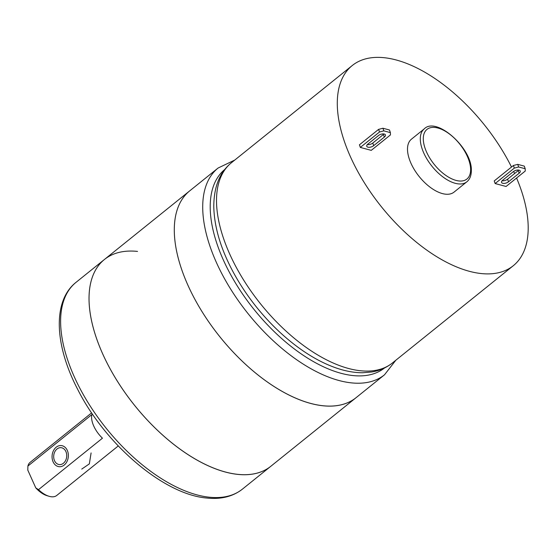 <?xml version="1.0" encoding="UTF-8"?>
<svg xmlns="http://www.w3.org/2000/svg" width="556" height="556" viewBox="0 0 556 556"><rect width="100%" height="100%" fill="white"/><g stroke="black" fill="none" stroke-linecap="round" stroke-linejoin="round"><path stroke-width="0.83" d="M234.764 160.065L218.112 168.016A132.71 67.95 51.2 0 0 230.406 288.696A132.71 67.95 51.2 0 0 351.399 382.869A132.71 67.95 51.2 0 0 384.502 374.8L356.083 397.672A132.71 67.95 -128.8 0 1 322.98 405.741A132.71 67.95 51.2 0 1 201.988 311.562A132.71 67.95 51.2 0 1 189.693 190.882A132.71 67.95 -128.8 0 0 187.949 285.291A132.71 67.95 51.2 0 0 356.083 397.672L270.828 466.275A132.71 67.95 51.2 0 1 102.686 353.901A132.71 67.95 -128.8 0 1 104.431 259.485A132.71 67.95 -128.8 0 0 116.732 380.165A132.71 67.95 -128.8 0 0 237.725 474.344A132.71 67.95 51.2 0 0 270.828 466.275L242.409 489.141A132.71 67.95 -128.8 0 1 209.306 497.21A132.71 67.95 -128.8 0 1 88.307 403.037A132.71 67.95 -128.8 0 1 76.012 282.358C52.459 300.956 54.495 344.88 77.59 389.193C105.299 444.473 163.867 494.499 206.742 498.03C220.996 499.545 232.881 496.577 242.409 489.141M218.112 168.016L104.431 259.485A132.71 67.95 -128.8 0 1 137.534 251.416M118.261 445.954L56.712 495.479A21.232 10.87 -128.8 0 1 49.039 496.279A21.232 10.87 -128.8 0 1 38.51 489.655L102.45 438.197A21.232 10.87 51.2 0 1 93.755 426.042A21.232 10.87 51.2 0 1 91.851 414.609L27.904 466.06A21.232 10.87 -128.8 0 1 30.087 462.39L91.636 412.872M65.893 451.562A8.493 6.498 -84 0 0 61.097 447.684A8.493 6.498 -84 0 0 54.808 451.771A8.493 6.498 -84 0 0 54.523 460.709A8.493 6.498 -84 0 0 59.311 464.58A8.493 6.498 -84 0 0 65.601 460.493A8.493 6.498 -84 0 0 65.893 451.562M49.039 496.279L47.051 495.688A19.112 9.786 -128.8 0 1 35.772 487.876L38.51 489.655M27.904 466.06L27.8 470.126L35.772 487.876M53.105 461.848A10.62 8.125 96 0 1 53.459 450.68A10.62 8.125 96 0 1 61.32 445.578A10.62 8.125 96 0 1 67.311 450.416A10.62 8.125 96 0 1 66.949 461.584A10.62 8.125 96 0 1 59.089 466.692A10.62 8.125 96 0 1 53.105 461.848M81.753 469.09L89.349 463.871L91.094 452.931M407.499 149.383A33.972 17.396 -128.8 0 1 411.447 139.174L424.235 128.881A33.972 17.396 -128.8 0 0 420.294 139.09A33.972 17.396 -128.8 0 0 438.587 173.326A33.972 17.396 -128.8 0 0 466.832 181.819L454.043 192.112A33.972 17.396 51.2 0 1 425.799 183.619A33.972 17.396 51.2 0 1 407.499 149.383M392.501 362.915C386.559 367.634 379.685 370.65 371.874 371.971L362.651 372.749C354.158 372.749 345.269 371.137 336.005 367.912C325.204 364.152 314.3 358.516 303.284 351.01C286.423 339.445 270.932 324.926 256.796 307.461C246.781 295.014 238.295 282.024 231.324 268.499C220.023 246.426 214.178 225.771 213.782 206.54C213.872 186.767 219.759 172.172 231.428 162.748A128.464 65.782 -128.8 0 0 216.513 201.355A128.464 65.782 -128.8 0 0 285.701 330.799A128.464 65.782 -128.8 0 0 392.501 362.915L513.278 265.726A128.464 65.782 51.2 0 1 406.485 233.61A128.464 65.782 51.2 0 1 337.29 104.167A128.464 65.782 -128.8 0 1 352.212 65.559A128.464 65.782 -128.8 0 1 511.506 167.029M513.633 171.422A128.464 65.782 -128.8 0 1 514.606 173.528M516.58 178.024A128.464 65.782 -128.8 0 1 528.2 227.119A128.464 65.782 51.2 0 1 513.278 265.726M360.33 147.423L371.262 150.356L390.444 134.92L390.388 132.62L389.485 130L382.924 128.241L383.828 130.862L379.512 131.987L360.33 147.423L359.426 144.81L378.608 129.374L382.924 128.241M518.637 166.988L514.321 168.114L513.417 165.493L494.235 180.929L495.139 183.549L506.071 186.475L525.253 171.039L525.198 168.739L524.294 166.126L517.733 164.367L518.637 166.988L525.198 168.739M383.828 130.862L390.388 132.62M367.857 144.108A4.246 2.092 160.9 0 0 366.758 146.277A4.246 2.092 160.9 0 0 369.559 147.284A4.246 2.092 160.9 0 0 373.681 145.672L384.342 137.096A4.246 2.092 160.9 0 0 385.44 134.927A4.246 2.092 160.9 0 0 382.639 133.92A4.246 2.092 160.9 0 0 378.511 135.532L367.857 144.108M367.307 144.623A4.246 2.092 160.9 0 0 372.777 143.052L383.432 134.476A4.246 2.092 160.9 0 0 383.981 133.961M378.608 129.374L379.512 131.987M513.417 165.493L517.733 164.367M495.139 183.549L514.321 168.114M502.666 180.234A4.246 2.092 160.9 0 0 501.568 182.403A4.246 2.092 160.9 0 0 504.368 183.404A4.246 2.092 160.9 0 0 508.49 181.791L519.151 173.215A4.246 2.092 160.9 0 0 520.249 171.046A4.246 2.092 160.9 0 0 517.448 170.046A4.246 2.092 160.9 0 0 513.32 171.658L502.666 180.234M502.117 180.742A4.246 2.092 160.9 0 0 507.586 179.171L518.241 170.602A4.246 2.092 160.9 0 0 518.79 170.087M224.798 169.448A127.4 65.233 51.2 0 0 236.919 285.346A127.4 65.233 51.2 0 0 352.949 375.557A127.4 65.233 51.2 0 0 384.537 367.961M423.29 138.965A31.852 16.312 -128.8 0 1 446.739 132.119A31.852 16.312 -128.8 0 1 470.619 169.455A31.852 16.312 -128.8 0 1 447.177 176.301A31.852 16.312 -128.8 0 1 423.29 138.965M507.586 179.171L508.49 181.791M518.241 170.602L519.151 173.215M372.777 143.052L373.681 145.672M383.432 134.476L384.342 137.096M104.431 259.485L76.012 282.358M384.502 374.8L395.83 360.239M466.832 181.819C469.827 179.38 471.321 175.633 471.328 170.574C472.364 148.32 436.37 116.169 424.235 128.881M231.428 162.748L352.212 65.559"/></g></svg>
